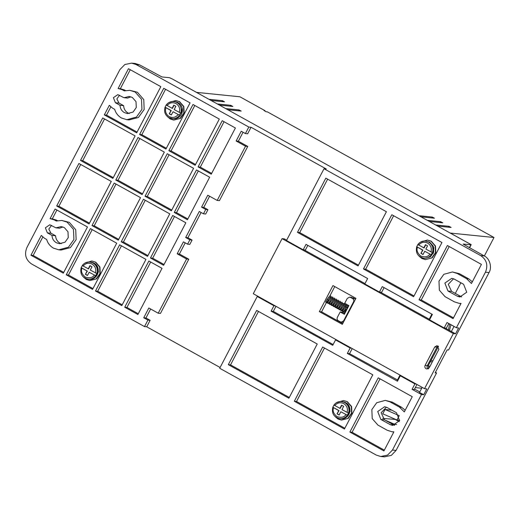 <?xml version="1.0" encoding="UTF-8"?>
<svg xmlns="http://www.w3.org/2000/svg" width="520" height="520" viewBox="0 0 520 520"><rect width="100%" height="100%" fill="white"/><g stroke="black" fill="none" stroke-linecap="round" stroke-linejoin="round"><path stroke-width="0.78" d="M174.037 105.287L172.393 108.427L166.244 105.014A8.606 8.313 95.8 0 1 173.778 101.549C170.658 101.341 168.129 102.499 166.198 105.02L165.061 107.198C163.826 111.683 165.107 115.18 168.909 117.695L173.244 118.794A8.606 8.313 -84.2 0 0 178.081 102.642A8.606 8.313 -84.2 0 0 174.98 101.666L173.778 101.549A8.606 8.313 95.8 0 1 180.856 112.606A8.606 8.313 95.8 0 1 168.942 117.702M341.822 405.321L340.184 408.46L333.944 405.041C335.881 402.512 338.403 401.356 341.529 401.563A8.606 8.313 95.8 0 1 348.459 413.056L347.328 415.22L340.821 411.756L339.118 415.012L337.031 413.855L338.728 410.599L332.859 407.199L339.047 410.631L337.031 413.855M425.731 244.822L424.086 247.969L417.853 244.543C419.783 242.014 422.312 240.858 425.432 241.066A8.606 8.313 95.8 0 1 432.367 252.558L431.229 254.728L424.723 251.264L423.026 254.514L420.934 253.357L422.637 250.107L416.76 246.708L422.955 250.139L420.934 253.357M172.075 108.394L173.778 105.144L175.864 106.301L174.167 109.551L180.589 113.009L179.452 115.174L173.03 111.722L171.333 114.972L169.24 113.815L170.944 110.565L165.107 107.185L171.262 110.598L169.24 113.815M90.168 265.798L88.53 268.944L82.29 265.519C84.227 262.99 86.749 261.833 89.876 262.041A8.606 8.313 95.8 0 1 96.805 273.533L95.674 275.704L89.167 272.24L87.464 275.49L85.377 274.333L87.074 271.076L81.205 267.677L87.392 271.108L85.377 274.333M119.581 95.258L116.844 98.93L119.002 103.097L115.388 102.726L113.399 97.682L117.806 94.653L123.994 97.708L129.207 96.447L132.308 97.422L136.019 101.647L136.279 107.51L133.075 112.053L127.472 113.575L124.371 112.599C121.667 110.974 120.218 108.537 120.023 105.3L123.637 105.664C123.825 108.901 125.275 111.338 127.978 112.97L129.298 113.555M123.994 97.708L127.602 98.072L130.995 96.837M51.545 225.388L48.809 229.067L50.966 233.227L47.359 232.856L45.37 227.812L49.777 224.783L55.965 227.838L61.178 226.577L64.279 227.552L67.99 231.777L68.25 237.64L65.046 242.183L59.443 243.705L56.342 242.736C53.638 241.105 52.189 238.667 51.993 235.43L55.601 235.794C55.796 239.037 57.245 241.469 59.95 243.1L61.269 243.685M55.965 227.838L59.573 228.202L62.959 226.967M114.673 109.323C115.849 113.165 118.138 116.064 121.537 118.027L126.848 119.691L136.474 117.065L141.934 109.369L141.499 99.236L135.142 92.001L129.831 90.331L124.312 90.89L122.194 89.713L118.112 88.504L128.459 68.712L160.829 86.658L136.682 132.853L104.306 114.907L109.33 105.306L112.554 108.147L114.673 109.323M126.848 119.691L129.064 119.919L138.398 117.501L144.17 109.512L143.767 99.587L137.358 92.222L129.831 90.331M46.644 239.453C47.814 243.295 50.102 246.201 53.508 248.157L58.819 249.821L68.445 247.202L73.898 239.499L73.469 229.365L67.112 222.131L61.795 220.461L56.284 221.019L54.165 219.843L50.083 218.634L55.1 209.034L87.471 226.98L63.323 273.182L30.947 255.229L41.294 235.436L44.525 238.284L46.644 239.453M58.819 249.821L61.035 250.049L70.369 247.631L76.141 239.642L75.732 229.717L69.329 222.352L61.795 220.461M217.38 103.968L230.724 105.306L232.856 106.457M225.732 108.596L239.077 109.934L241.215 111.085M435.637 224.972L448.981 226.311L451.113 227.461M427.284 220.337L440.629 221.676L442.76 222.827M418.925 215.709L432.276 217.048L434.408 218.192M209.027 99.333L222.372 100.672L224.504 101.823M438.152 346.073L436.95 347.191L427.31 365.625C426.757 367.01 427.076 368.115 428.266 368.953M426.049 368.726C424.86 367.894 424.541 366.782 425.094 365.404L434.733 346.964L437.073 345.676L438.913 349.284L429.273 367.718L426.933 369.005L426.049 368.726M327.958 299.819L327.6 299.695M336.648 402.597L343.486 400.524L347.029 401.635L351.299 406.543L351.572 413.16L347.724 418.483L341.504 420.101L337.961 418.99L335.218 416.696M343.486 400.524L347.347 401.668L351.585 406.497L351.891 413.199L348.238 418.379L341.504 420.101M420.557 242.106L427.394 240.032L430.937 241.144L435.207 246.051L435.481 252.668L431.632 257.992L425.406 259.603L421.863 258.492L419.126 256.197M427.394 240.032L431.249 241.176L435.487 245.999L435.793 252.707L432.14 257.887L425.406 259.603M168.903 102.583L175.74 100.51L179.283 101.621L183.553 106.528L183.827 113.145L179.978 118.469L173.752 120.088L170.209 118.97L167.472 116.681M175.74 100.51L179.595 101.653L183.833 106.477L184.139 113.184L180.486 118.365L173.752 120.088M84.994 263.081L91.832 261.007L95.374 262.119L99.645 267.026L99.918 273.644L96.07 278.967L89.849 280.579L86.307 279.468L83.564 277.173M91.832 261.007L95.693 262.151L99.931 266.975L100.237 273.683L96.584 278.863L89.849 280.579M342.459 401.654A8.606 8.313 95.8 0 1 345.56 402.63L341.529 401.563A8.606 8.313 95.8 0 0 333.99 405.028L332.813 407.212C331.519 413.354 333.84 417.183 339.788 418.691A8.606 8.313 95.8 0 1 336.694 417.716M424.723 251.264L431.229 254.728A8.606 8.313 95.8 0 1 423.696 258.193L424.899 258.317L430.346 256.906L433.713 252.245L433.472 246.454L429.735 242.164L425.432 241.066A8.606 8.313 95.8 0 0 417.898 244.536L416.715 246.714C415.422 252.863 417.749 256.685 423.696 258.193A8.606 8.313 95.8 0 1 420.596 257.225M90.805 262.139A8.606 8.313 95.8 0 1 97.877 273.195A8.606 8.313 95.8 0 1 89.063 279.266C97.792 280.677 101.907 266.923 93.931 263.12L89.876 262.041A8.606 8.313 95.8 0 0 82.336 265.512L81.159 267.69C79.866 273.839 82.186 277.661 88.134 279.168A8.606 8.313 95.8 0 1 85.04 278.194M386.425 407.199L381.134 412.737L384.456 419.809L394.511 425.341M453.563 278.772L448.272 284.31L451.594 291.389L461.65 296.913M463.229 244.127L484.263 255.944C489.736 258.388 492.278 267.417 489.034 272.578L448.559 350.006L447.168 349.869L435.149 372.853L436.54 372.996L396.065 450.424L391.339 455.371L384.378 456.872L380.77 456.501L376.337 455.111L219.694 368.271L257.225 296.478L258.459 296.608M438.484 346.353L428.272 365.619L428.649 368.485M435.403 372.365L436.54 372.996M414.55 389.064L419.776 391.957M395.798 419.471L382.688 418.379M391.872 410.176L385.015 409.481L382.746 413.816L396.994 419.991L399.704 420.264M460.856 282.769L455.286 293.436M470.847 244.608L471.185 244.647L469.547 247.786M175.578 80.789L196.541 92.378L239.922 96.778L264.986 110.676L264.81 111.007M150.644 309.003L145.951 317.986L150.124 320.3L146.725 326.807L144.508 326.579L31.727 264.056C25.721 259.896 24.128 254.352 26.949 247.422L119.925 69.576L124.833 64.525L131.612 63.128L135.22 63.498L139.646 64.889L161.895 76.934L169.494 77.707L172.218 78.93L469.424 243.705L470.88 244.797L469.365 247.689M119.002 103.097L123.637 105.664M50.966 233.227L55.601 235.794M463.19 244.042L470.971 244.777L469.43 247.722M384.456 419.809L380.841 419.445L377.722 411.515L384.644 406.75L387.082 407.518L396.481 412.724L399.601 420.654L392.678 425.418L390.24 424.658L393.854 425.022M380.841 419.445L390.24 424.658M451.594 291.389L447.98 291.018L444.86 283.094L451.782 278.324L454.22 279.091L463.619 284.303L466.739 292.227L459.817 296.992L457.379 296.231L460.993 296.595M447.98 291.018L457.379 296.231M396.065 450.424L392.45 450.06L421.479 394.537L423.696 394.765L426.757 388.908L424.541 388.681L453.343 333.593L455.559 333.814L458.621 327.964L456.397 327.736L485.426 272.214L489.034 272.578M484.263 255.944L480.656 255.58C486.662 259.74 488.254 265.284 485.426 272.214M480.656 255.58L324.012 168.733L326.228 168.961L251.036 127.277L248.82 127.049L136.038 64.519L139.646 64.889M146.725 326.807L220.103 367.49M392.45 450.06L387.543 455.111L380.77 456.501M422.175 387.368L419.517 392.444L423.696 394.765M421.479 394.537L412.081 389.324L414.915 383.903L400.296 375.798L397.462 381.219L347.334 353.431L349.55 353.652L397.976 380.231M412.081 389.324L414.297 389.551L416.949 384.475M397.378 380.172L400.036 375.096M454.031 326.423L451.38 331.5L455.559 333.814M380.406 292.149L429.24 319.228L431.893 314.151M456.397 327.736L447.005 322.524L444.165 327.945L429.546 319.839L432.38 314.418L382.259 286.631L379.425 292.052L381.641 292.279L384.066 287.632M384.995 420.108L394.726 424.326L394.251 425.224M395.681 419.699L399.217 421.655M396.63 424.522L394.726 424.326M385.015 409.481L399.21 415.63M399.237 415.688L396.994 419.991M421.714 388.238L415.318 387.595M428.097 366.048L430.04 366.249M431.145 360.126L432.77 361.023M432.309 361.907L430.32 361.706M471.185 244.647L450.3 233.064L494 237.497L267.391 111.865L266.123 111.735L264.036 110.578L264.986 110.676M232.811 106.463L219.401 105.085M241.169 111.098L227.76 109.72M451.068 227.468L437.658 226.089M442.715 222.833L429.306 221.462M434.363 218.205L420.953 216.827M224.458 101.829L211.049 100.458M131.612 63.128L136.038 64.519M115.388 102.726L120.023 105.3M47.359 232.856L51.993 235.43M349.875 432.049L378.222 377.825L412.262 396.701L404.307 411.925L399.425 407.089L390.026 401.875L385.288 400.387L376.707 402.727L371.839 409.598L372.229 418.626L377.897 425.081L387.296 430.293L392.035 431.782L393.9 431.828L383.916 450.925L349.875 432.049L352.092 432.276L384.325 450.144M288.886 398.236L228.319 364.656L256.666 310.433L317.233 344.012L288.886 398.236M347.334 353.431L350.168 348.01L335.55 339.904L332.716 345.325L271.102 311.168L273.936 305.74L257.225 296.478M372.788 374.816L344.442 429.039L294.32 401.245L322.667 347.029L372.788 374.816M386.399 211.718L358.053 265.935L297.486 232.356L325.832 178.139L386.399 211.718M391.826 214.728L441.954 242.515L413.608 296.738L363.48 268.95L391.826 214.728M324.012 168.733L286.481 240.526L303.186 249.789L306.02 244.368L367.634 278.525L364.8 283.946L379.425 292.052M466.563 278.661L457.165 273.449L452.433 271.967L443.846 274.307L438.978 281.171L439.368 290.206L445.036 296.66L454.435 301.867L459.173 303.355L461.038 303.401L453.082 318.624L419.042 299.748L447.388 245.525L481.429 264.401L471.445 283.498L466.563 278.661L468.78 278.889L459.381 273.676L452.433 271.967M429.24 319.228L429.728 319.495M445.146 328.048L451.38 331.5M453.343 333.593L282.074 238.641L284.291 238.869L286.663 240.181M304.168 249.886L364.981 283.601M319.351 311.623L332.956 285.597L355.934 298.331L342.329 324.356L319.351 311.623L321.568 311.844L326.365 302.679M282.074 238.641L253.279 293.728L424.541 388.681M165.919 149.065L139.607 134.478L163.755 88.283L190.073 102.869L165.919 149.065M142.109 194.61L115.791 180.024L138.015 137.514L164.333 152.1L142.109 194.61M118.3 240.156L91.981 225.569L114.205 183.06L140.524 197.645L118.3 240.156M111.28 181.435L89.056 223.944L56.686 205.998L78.91 163.488L111.28 181.435M112.873 178.399L80.496 160.453L102.72 117.942L135.096 135.889L112.873 178.399M147.537 256.367L121.225 241.781L143.448 199.27L169.761 213.857L147.537 256.367M185.848 222.775L163.625 265.284L150.462 257.992L172.686 215.482L185.848 222.775M144.508 326.579L147.907 320.073L143.734 317.759L148.837 308.002L158.23 313.209L186.576 258.993L177.177 253.78L183.417 241.852L187.597 244.166L189.858 239.831L185.686 237.51L199.29 211.484L203.469 213.805L205.738 209.463L201.558 207.149L207.792 195.221L217.191 200.434L245.537 146.211L236.139 140.998L241.241 131.242L245.421 133.555L248.82 127.049M235.397 127.998L211.244 174.194L198.088 166.9L222.235 120.705L235.397 127.998M209.658 177.229L187.434 219.739L174.272 212.446L196.495 169.936L209.658 177.229M162.032 268.32L137.885 314.516L124.728 307.222L148.876 261.027L162.032 268.32M145.951 259.409L121.803 305.604L95.485 291.012L119.639 244.816L145.951 259.409M193.577 168.311L171.353 210.821L145.035 196.235L167.258 153.725L193.577 168.311M219.31 119.08L195.162 165.276L168.844 150.69L192.998 104.494L219.31 119.08M120.647 88.758L118.112 88.504M52.618 218.888L50.083 218.634M116.714 243.197L92.56 289.393L66.248 274.8L90.395 228.605L116.714 243.197M245.421 133.555L247.637 133.783L251.036 127.277M307.834 245.369L305.403 250.01L303.186 249.789M243.055 132.243L238.355 141.226L247.754 146.432L219.408 200.655L217.191 200.434M209.606 196.222L203.775 207.376L207.955 209.69L205.686 214.025L203.469 213.805M201.097 212.492L187.902 237.738L192.075 240.052L189.813 244.394L187.597 244.166M185.224 242.853L179.394 254.007L188.792 259.214L160.446 313.437L158.23 313.209M275.971 306.312L273.319 311.389L333.119 344.546M352.203 348.575L349.55 353.652M147.907 320.073L150.124 320.3M350.168 348.01L351.403 348.134M400.296 375.798L401.531 375.921M414.915 383.903L416.15 384.026M444.165 327.945L446.381 328.172L448.812 323.531M484.334 255.989L494 237.497M449.495 330.46L450.925 324.701M380.029 378.833L352.092 432.276M405.191 410.235L401.642 407.31L392.243 402.103L385.288 400.387M228.319 364.656L230.536 364.884L258.472 311.441M230.536 364.884L289.296 397.456M275.171 305.87L273.936 305.74M273.319 311.389L271.102 311.168M336.785 340.028L335.55 339.904M294.32 401.245L296.536 401.473L344.851 428.259M324.474 348.029L296.536 401.473M297.486 232.356L299.702 232.583L358.462 265.161M327.639 179.14L299.702 232.583M363.48 268.95L365.697 269.172L393.64 215.728M365.697 269.172L414.018 295.958M472.329 281.814L468.78 278.889M419.042 299.748L421.259 299.975L449.196 246.532M421.259 299.975L453.492 317.844M329.654 296.374L334.769 286.598M342.732 323.583L321.568 311.844M165.568 89.284L141.823 134.7L139.607 134.478M141.823 134.7L166.328 148.291M139.828 138.515L118.014 180.245L115.791 180.024M118.014 180.245L142.519 193.837M116.019 184.061L94.198 225.791L91.981 225.569M94.198 225.791L118.71 239.382M56.686 205.998L58.903 206.225L89.466 223.171M80.717 164.495L58.903 206.225M104.533 118.95L82.713 160.68L80.496 160.453M82.713 160.68L113.276 177.625M145.256 200.272L123.442 242.002L121.225 241.781M123.442 242.002L147.947 255.593M150.462 257.992L152.678 258.213L164.028 264.505M174.499 216.483L152.678 258.213M238.355 141.226L236.139 140.998M247.754 146.432L245.537 146.211M203.775 207.376L201.558 207.149M207.955 209.69L205.738 209.463M187.902 237.738L185.686 237.51M189.858 239.831L192.075 240.052M177.177 253.78L179.394 254.007M186.576 258.993L188.792 259.214M143.734 317.759L145.951 317.986M198.088 166.9L200.304 167.122L211.653 173.414M224.049 121.706L200.304 167.122M174.272 212.446L176.488 212.667L187.837 218.959M198.308 170.937L176.488 212.667M124.728 307.222L126.945 307.45L138.287 313.742M150.683 262.028L126.945 307.45M95.485 291.012L97.702 291.239L122.206 304.824M121.446 245.817L97.702 291.239M145.035 196.235L147.251 196.456L171.756 210.047M169.065 154.726L147.251 196.456M168.844 150.69L171.061 150.91L195.566 164.502M194.805 105.495L171.061 150.91M122.194 89.713L124.41 89.941L120.328 88.731L130.267 69.713M110.812 106.925L106.522 115.135L104.306 114.907M106.522 115.135L137.085 132.08M54.165 219.843L56.381 220.071L52.299 218.862L56.907 210.041M42.783 237.055L33.163 255.457L30.947 255.229M33.163 255.457L63.726 272.402M66.248 274.8L68.465 275.028L92.97 288.613M92.203 229.606L68.465 275.028M449.605 323.973L448.474 329.894M352.703 297.635L354.796 298.792L352.579 298.571L350.487 297.414L351.819 297.362M355.426 299.306L354.796 298.792M350.487 297.414L349.603 297.135L347.269 298.422L344.715 303.303L348.894 305.617L344.357 314.294L340.178 311.981L342.394 312.202L344.767 313.514M124.41 89.941L125.541 90.565M56.381 220.071L57.512 220.694M340.178 311.981L337.344 317.401C336.785 318.786 337.103 319.891 338.299 320.723L340.385 321.887L343.363 322.374M344.123 320.925L343.61 320.873L353.529 301.899L354.042 301.951M348.043 404.709L350.149 411.313L346.794 416.916M433.225 253.513L433.829 247.572M343.61 320.873L341.276 322.159M352.579 298.571C353.776 299.403 354.094 300.508 353.529 301.899M181.571 113.991L182.175 108.049M96.388 265.187L98.495 271.791L95.141 277.401M339.865 408.428L341.569 405.178L343.655 406.334L341.952 409.591L348.459 413.056M423.768 247.936L425.471 244.68L427.557 245.843L425.861 249.093L432.367 252.558M88.212 268.911L89.915 265.655L92.001 266.812L90.298 270.069L96.805 273.533M337.35 413.887L339.176 414.901M340.717 418.782C349.447 420.199 353.561 406.438 345.585 402.636A8.606 8.313 95.8 0 1 340.717 418.782L339.788 418.691A8.606 8.313 95.8 0 0 347.328 415.22L340.821 411.756M421.252 253.389L423.079 254.404M169.559 113.848L171.392 114.862M179.472 115.148L173.03 111.722M85.696 274.365L87.523 275.379M89.063 279.266L88.134 279.168A8.606 8.313 95.8 0 0 95.674 275.704L89.167 272.24M334.731 405.587C337.285 402.688 340.294 402.025 343.746 403.585C346.912 405.691 348.029 408.642 347.087 412.432M418.632 245.089C421.194 242.197 424.197 241.527 427.648 243.094C430.813 245.2 431.932 248.15 430.989 251.94M178.204 114.588C175.65 117.481 172.64 118.151 169.189 116.584C166.023 114.478 164.912 111.527 165.847 107.737M166.978 105.567C169.54 102.674 172.542 102.011 175.994 103.571C179.16 105.677 180.278 108.628 179.335 112.417M83.077 266.065C85.631 263.166 88.641 262.502 92.092 264.069C95.258 266.175 96.376 269.12 95.433 272.916M230.724 105.306L230.256 106.203M239.077 109.934L238.608 110.838M448.981 226.311L448.513 227.208M440.629 221.676L440.161 222.58M432.276 217.048L431.801 217.945M222.372 100.672L221.904 101.569M427.31 365.625L425.094 365.404M437.144 346.879L438.029 346.964M428.272 365.619L427.362 365.528M390.026 401.875L392.243 402.103M399.425 407.089L401.642 407.31M457.165 273.449L459.381 273.676M436.95 347.191L434.733 346.964M345.956 414.603C344.26 417.281 341.25 417.95 336.941 416.598C333.476 413.634 332.358 410.69 333.6 407.751M429.858 254.111C428.162 256.789 425.159 257.452 420.843 256.106C417.378 253.143 416.267 250.192 417.501 247.26M94.302 275.08C92.606 277.764 89.596 278.428 85.287 277.082C81.822 274.118 80.704 271.167 81.945 268.236M346.56 309.757L347.347 306.488L346.574 306.976L343.746 311.422L343.544 311.129M345.104 307.664L345.501 305.442L344.695 305.936L341.861 310.375L341.666 310.089M343.493 305.76L343.623 304.401L342.817 304.889L339.982 309.335L339.781 309.049M341.607 304.714L341.744 303.355L340.938 303.849L338.104 308.295L337.903 308.002M339.729 303.673L339.859 302.315L339.053 302.809L336.226 307.249L336.024 306.963M337.851 302.633L337.981 301.275L337.175 301.762L334.347 306.209L334.146 305.923M335.972 301.587L336.102 300.228L335.296 300.722L332.469 305.168L332.267 304.876M334.197 299.175L333.418 299.683L330.584 304.122L330.389 303.836M332.319 298.136L331.539 298.636L328.705 303.082L328.503 302.796M330.434 297.096L329.654 297.596L326.827 302.042L326.625 301.75M328.425 300.222C325.825 304.389 326.976 302.062 326.151 302.614L325.865 302.224C325.267 302.257 326.228 300.547 328.75 297.108C330.064 296.082 330.785 295.789 330.915 296.231L331.461 297.459M345.976 309.511C343.499 314.158 345.124 312.429 344.949 313.034L345 313.06M348.374 306.611L347.834 305.611C347.704 305.168 346.983 305.461 345.67 306.488C343.148 309.927 342.186 311.636 342.784 311.603L343.772 311.909L346.255 307.288M346.502 305.799L345.95 304.57C345.82 304.128 345.098 304.414 343.791 305.442C341.269 308.887 340.308 310.589 340.906 310.564L341.894 310.863L344.376 306.248M344.624 304.759L344.071 303.531C343.941 303.082 343.219 303.375 341.906 304.401C339.385 307.846 338.429 309.55 339.021 309.517L340.015 309.822L342.491 305.201M342.738 303.713L342.193 302.484C342.062 302.042 341.341 302.334 340.028 303.361C337.506 306.8 336.544 308.51 337.142 308.477L338.137 308.783L340.613 304.161M340.86 302.673L340.314 301.444C340.184 301.002 339.463 301.288 338.15 302.315C335.628 305.76 334.666 307.463 335.263 307.437L336.258 307.736L338.735 303.121M338.981 301.632L338.435 300.404C338.306 299.956 337.584 300.248 336.271 301.275C333.749 304.72 332.787 306.423 333.385 306.391L334.373 306.696L336.856 302.075M337.103 300.586L336.55 299.358C336.421 298.916 335.699 299.208 334.393 300.235C331.87 303.673 330.909 305.383 331.507 305.351L332.495 305.656L334.978 301.034M335.225 299.546L334.672 298.317C334.542 297.875 333.821 298.161 332.507 299.189C329.992 302.633 329.03 304.337 329.628 304.311L330.616 304.61L333.093 299.995M333.346 298.506L332.793 297.278C332.663 296.829 331.942 297.122 330.629 298.149C328.107 301.594 327.145 303.297 327.743 303.264L328.738 303.57L331.214 298.948M393.829 431.964L392.151 431.795M460.967 303.537L459.29 303.368M334.094 300.547L334.191 299.189M332.209 299.507L332.312 298.149M330.33 298.461L330.434 297.108M349.603 297.135L351.819 297.356"/></g></svg>

